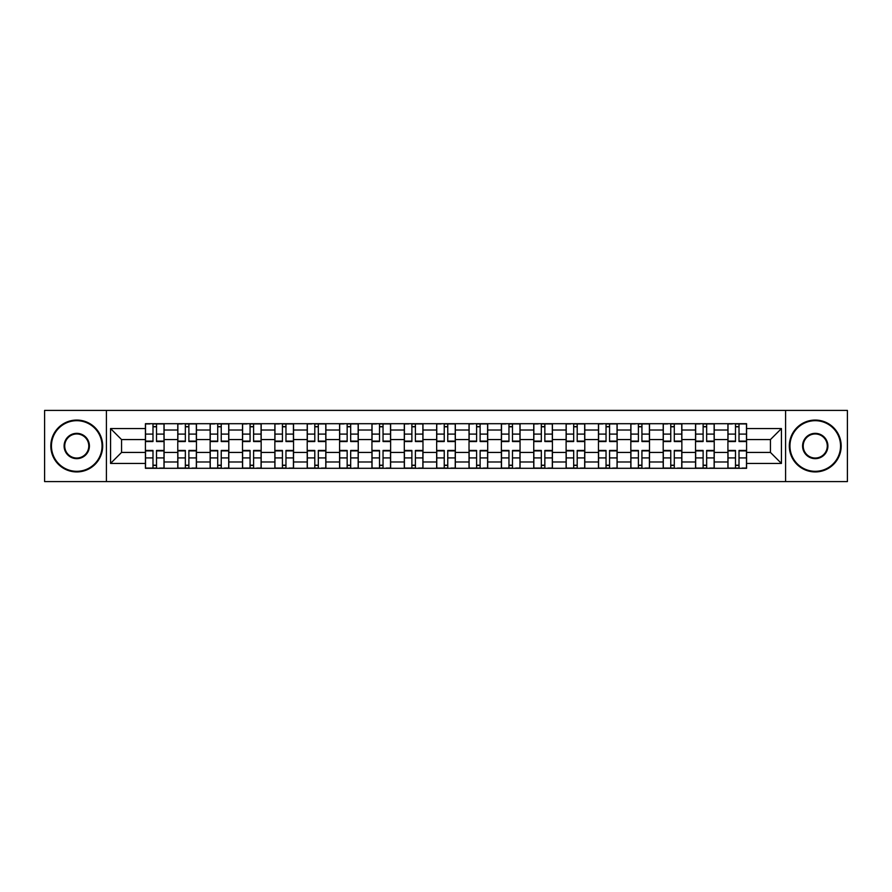<?xml version="1.0" encoding="UTF-8"?>
<svg xmlns="http://www.w3.org/2000/svg" width="892" height="892" viewBox="0 0 892 892"><rect width="100%" height="100%" fill="white"/><g stroke="black" fill="none" stroke-linecap="round" stroke-linejoin="round"><path stroke-width="1.34" d="M785.584 481.58L847.4 481.58L847.4 410.42L44.6 410.42L44.6 481.58L785.584 481.58L785.584 410.42M177.776 468.3L177.776 430.022L164.083 430.022L164.083 468.3M164.083 430.022L164.083 423.7M177.776 430.022L177.776 423.7M196.452 423.7L196.452 468.3M210.144 468.3L210.144 423.7M228.809 423.7L228.809 468.3M242.501 468.3L242.501 423.7M261.166 423.7L261.166 468.3M274.859 468.3L274.859 423.7M293.535 423.7L293.535 468.3M307.216 468.3L307.216 423.7M325.892 423.7L325.892 468.3M339.584 468.3L339.584 423.7M358.25 423.7L358.25 468.3M371.942 468.3L371.942 423.7M390.618 423.7L390.618 468.3M404.299 468.3L404.299 423.7M422.975 423.7L422.975 468.3M436.667 468.3L436.667 423.7M455.333 423.7L455.333 468.3M469.025 468.3L469.025 423.7M487.701 423.7L487.701 468.3M501.382 468.3L501.382 423.7M520.058 423.7L520.058 468.3M533.75 468.3L533.75 423.7M552.416 423.7L552.416 468.3M566.108 468.3L566.108 423.7M584.784 423.7L584.784 468.3M598.465 468.3L598.465 423.7M617.141 423.7L617.141 468.3M630.834 468.3L630.834 423.7M649.499 423.7L649.499 468.3M663.191 468.3L663.191 423.7M681.856 423.7L681.856 468.3M695.548 468.3L695.548 423.7M714.224 423.7L714.224 468.3M727.917 468.3L727.917 423.7M727.917 452.434L714.224 452.434M695.548 452.434L681.856 452.434M663.191 452.434L649.499 452.434M630.834 452.434L617.141 452.434M598.465 452.434L584.784 452.434M566.108 452.434L552.416 452.434M533.75 452.434L520.058 452.434M501.382 452.434L487.701 452.434M469.025 452.434L455.333 452.434M436.667 452.434L422.975 452.434M404.299 452.434L390.618 452.434M371.942 452.434L358.25 452.434M339.584 452.434L325.892 452.434M307.216 452.434L293.535 452.434M274.859 452.434L261.166 452.434M242.501 452.434L228.809 452.434M210.144 452.434L196.452 452.434M177.776 452.434L164.083 452.434M727.917 439.566L714.224 439.566M695.548 439.566L681.856 439.566M663.191 439.566L649.499 439.566M630.834 439.566L617.141 439.566M598.465 439.566L584.784 439.566M566.108 439.566L552.416 439.566M533.75 439.566L520.058 439.566M501.382 439.566L487.701 439.566M469.025 439.566L455.333 439.566M436.667 439.566L422.975 439.566M404.299 439.566L390.618 439.566M371.942 439.566L358.25 439.566M339.584 439.566L325.892 439.566M307.216 439.566L293.535 439.566M274.859 439.566L261.166 439.566M242.501 439.566L228.809 439.566M210.144 439.566L196.452 439.566M177.776 439.566L164.083 439.566M121.557 452.434L145.418 452.434L145.418 439.566L121.557 439.566L121.557 452.434L110.563 463.427L110.563 428.573L145.418 428.573L145.418 439.566M746.582 439.566L746.582 452.434L770.443 452.434L770.443 439.566L746.582 439.566L746.582 423.7L145.418 423.7L145.418 428.573M746.582 428.573L781.437 428.573L781.437 463.427L746.582 463.427L746.582 452.434M145.418 452.434L145.418 468.3L746.582 468.3L746.582 463.427M145.418 463.427L110.563 463.427M106.416 481.58L106.416 410.42M156.513 465.189L152.989 465.189M152.989 426.811L156.513 426.811M188.881 465.189L185.346 465.189M185.346 426.811L188.881 426.811M221.238 465.189L217.715 465.189M217.715 426.811L221.238 426.811M253.596 465.189L250.072 465.189M250.072 426.811L253.596 426.811M285.964 465.189L282.43 465.189M282.43 426.811L285.964 426.811M318.321 465.189L314.798 465.189M314.798 426.811L318.321 426.811M350.679 465.189L347.155 465.189M347.155 426.811L350.679 426.811M383.036 465.189L379.513 465.189M379.513 426.811L383.036 426.811M415.404 465.189L411.881 465.189M411.881 426.811L415.404 426.811M447.762 465.189L444.238 465.189M444.238 426.811L447.762 426.811M480.119 465.189L476.596 465.189M476.596 426.811L480.119 426.811M512.487 465.189L508.964 465.189M508.964 426.811L512.487 426.811M544.845 465.189L541.321 465.189M541.321 426.811L544.845 426.811M577.202 465.189L573.679 465.189M573.679 426.811L577.202 426.811M609.571 465.189L606.036 465.189M606.036 426.811L609.571 426.811M641.928 465.189L638.404 465.189M638.404 426.811L641.928 426.811M674.285 465.189L670.762 465.189M670.762 426.811L674.285 426.811M706.654 465.189L703.119 465.189M703.119 426.811L706.654 426.811M739.011 465.189L735.487 465.189M735.487 426.811L739.011 426.811M110.563 428.573L121.557 439.566M770.443 452.434L781.437 463.427M770.443 439.566L781.437 428.573M156.513 441.54L156.513 423.912L163.983 423.912L163.983 441.54L156.513 441.54M152.989 426.599L156.513 426.599M149.878 423.912L145.519 423.912L145.519 441.54L152.989 441.54L152.989 423.912L156.513 423.912M152.989 450.46L152.989 468.088L145.519 468.088L145.519 450.46L152.989 450.46M156.513 465.401L152.989 465.401M159.623 468.088L163.983 468.088L163.983 450.46L156.513 450.46L156.513 468.088L152.989 468.088M188.881 441.54L188.881 423.912L196.34 423.912L196.34 441.54L188.881 441.54M185.346 426.599L188.881 426.599M182.236 423.912L177.876 423.912L177.876 441.54L185.346 441.54L185.346 423.912L188.881 423.912M221.238 441.54L221.238 423.912L228.709 423.912L228.709 441.54L221.238 441.54M217.715 426.599L221.238 426.599M214.604 423.912L210.244 423.912L210.244 441.54L217.715 441.54L217.715 423.912L221.238 423.912M185.346 450.46L185.346 468.088L177.876 468.088L177.876 450.46L185.346 450.46M188.881 465.401L185.346 465.401M191.992 468.088L196.34 468.088L196.34 450.46L188.881 450.46L188.881 468.088L185.346 468.088M217.715 450.46L217.715 468.088L210.244 468.088L210.244 450.46L217.715 450.46M221.238 465.401L217.715 465.401M224.349 468.088L228.709 468.088L228.709 450.46L221.238 450.46L221.238 468.088L217.715 468.088M76.757 471.31A25.31 25.31 0 0 0 102.056 446A25.31 25.31 0 0 0 76.757 420.69A25.31 25.31 0 0 0 51.446 446A25.31 25.31 0 0 0 76.757 471.31M76.757 420.065A25.935 25.935 0 0 1 102.68 446A25.935 25.935 0 0 1 76.757 471.935A25.935 25.935 0 0 1 50.822 446A25.935 25.935 0 0 1 76.757 420.065M76.757 458.655A12.655 12.655 0 0 1 64.101 446A12.655 12.655 0 0 1 76.757 433.345A12.655 12.655 0 0 1 89.412 446A12.655 12.655 0 0 1 76.757 458.655M76.757 433.969A12.031 12.031 0 0 0 64.726 446A12.031 12.031 0 0 0 76.757 458.031A12.031 12.031 0 0 0 88.787 446A12.031 12.031 0 0 0 76.757 433.969M815.243 471.31A25.31 25.31 0 0 0 840.554 446A25.31 25.31 0 0 0 815.243 420.69A25.31 25.31 0 0 0 789.944 446A25.31 25.31 0 0 0 815.243 471.31M815.243 420.065A25.935 25.935 0 0 1 841.178 446A25.935 25.935 0 0 1 815.243 471.935A25.935 25.935 0 0 1 789.32 446A25.935 25.935 0 0 1 815.243 420.065M815.243 458.655A12.655 12.655 0 0 1 802.588 446A12.655 12.655 0 0 1 815.243 433.345A12.655 12.655 0 0 1 827.899 446A12.655 12.655 0 0 1 815.243 458.655M815.243 433.969A12.031 12.031 0 0 0 803.213 446A12.031 12.031 0 0 0 815.243 458.031A12.031 12.031 0 0 0 827.274 446A12.031 12.031 0 0 0 815.243 433.969M253.596 441.54L253.596 423.912L261.066 423.912L261.066 441.54L253.596 441.54M250.072 426.599L253.596 426.599M246.961 423.912L242.602 423.912L242.602 441.54L250.072 441.54L250.072 423.912L253.596 423.912M285.964 441.54L285.964 423.912L293.423 423.912L293.423 441.54L285.964 441.54M282.43 426.599L285.964 426.599M279.319 423.912L274.959 423.912L274.959 441.54L282.43 441.54L282.43 423.912L285.964 423.912M318.321 441.54L318.321 423.912L325.792 423.912L325.792 441.54L318.321 441.54M314.798 426.599L318.321 426.599M311.676 423.912L307.327 423.912L307.327 441.54L314.798 441.54L314.798 423.912L318.321 423.912M250.072 450.46L250.072 468.088L242.602 468.088L242.602 450.46L250.072 450.46M253.596 465.401L250.072 465.401M256.706 468.088L261.066 468.088L261.066 450.46L253.596 450.46L253.596 468.088L250.072 468.088M282.43 450.46L282.43 468.088L274.959 468.088L274.959 450.46L282.43 450.46M285.964 465.401L282.43 465.401M289.075 468.088L293.423 468.088L293.423 450.46L285.964 450.46L285.964 468.088L282.43 468.088M314.798 450.46L314.798 468.088L307.327 468.088L307.327 450.46L314.798 450.46M318.321 465.401L314.798 465.401M321.432 468.088L325.792 468.088L325.792 450.46L318.321 450.46L318.321 468.088L314.798 468.088M350.679 441.54L350.679 423.912L358.149 423.912L358.149 441.54L350.679 441.54M347.155 426.599L350.679 426.599M344.044 423.912L339.685 423.912L339.685 441.54L347.155 441.54L347.155 423.912L350.679 423.912M347.155 450.46L347.155 468.088L339.685 468.088L339.685 450.46L347.155 450.46M350.679 465.401L347.155 465.401M353.79 468.088L358.149 468.088L358.149 450.46L350.679 450.46L350.679 468.088L347.155 468.088M383.036 441.54L383.036 423.912L390.506 423.912L390.506 441.54L383.036 441.54M379.513 426.599L383.036 426.599M376.402 423.912L372.042 423.912L372.042 441.54L379.513 441.54L379.513 423.912L383.036 423.912M379.513 450.46L379.513 468.088L372.042 468.088L372.042 450.46L379.513 450.46M383.036 465.401L379.513 465.401M386.158 468.088L390.506 468.088L390.506 450.46L383.036 450.46L383.036 468.088L379.513 468.088M415.404 441.54L415.404 423.912L422.875 423.912L422.875 441.54L415.404 441.54M411.881 426.599L415.404 426.599M408.759 423.912L404.41 423.912L404.41 441.54L411.881 441.54L411.881 423.912L415.404 423.912M411.881 450.46L411.881 468.088L404.41 468.088L404.41 450.46L411.881 450.46M415.404 465.401L411.881 465.401M418.515 468.088L422.875 468.088L422.875 450.46L415.404 450.46L415.404 468.088L411.881 468.088M447.762 441.54L447.762 423.912L455.232 423.912L455.232 441.54L447.762 441.54M444.238 426.599L447.762 426.599M441.127 423.912L436.768 423.912L436.768 441.54L444.238 441.54L444.238 423.912L447.762 423.912M444.238 450.46L444.238 468.088L436.768 468.088L436.768 450.46L444.238 450.46M447.762 465.401L444.238 465.401M450.873 468.088L455.232 468.088L455.232 450.46L447.762 450.46L447.762 468.088L444.238 468.088M480.119 441.54L480.119 423.912L487.589 423.912L487.589 441.54L480.119 441.54M476.596 426.599L480.119 426.599M473.485 423.912L469.125 423.912L469.125 441.54L476.596 441.54L476.596 423.912L480.119 423.912M476.596 450.46L476.596 468.088L469.125 468.088L469.125 450.46L476.596 450.46M480.119 465.401L476.596 465.401M483.241 468.088L487.589 468.088L487.589 450.46L480.119 450.46L480.119 468.088L476.596 468.088M512.487 441.54L512.487 423.912L519.958 423.912L519.958 441.54L512.487 441.54M508.964 426.599L512.487 426.599M505.842 423.912L501.494 423.912L501.494 441.54L508.964 441.54L508.964 423.912L512.487 423.912M508.964 450.46L508.964 468.088L501.494 468.088L501.494 450.46L508.964 450.46M512.487 465.401L508.964 465.401M515.598 468.088L519.958 468.088L519.958 450.46L512.487 450.46L512.487 468.088L508.964 468.088M544.845 441.54L544.845 423.912L552.315 423.912L552.315 441.54L544.845 441.54M541.321 426.599L544.845 426.599M538.211 423.912L533.851 423.912L533.851 441.54L541.321 441.54L541.321 423.912L544.845 423.912M541.321 450.46L541.321 468.088L533.851 468.088L533.851 450.46L541.321 450.46M544.845 465.401L541.321 465.401M547.956 468.088L552.315 468.088L552.315 450.46L544.845 450.46L544.845 468.088L541.321 468.088M577.202 441.54L577.202 423.912L584.673 423.912L584.673 441.54L577.202 441.54M573.679 426.599L577.202 426.599M570.568 423.912L566.208 423.912L566.208 441.54L573.679 441.54L573.679 423.912L577.202 423.912M573.679 450.46L573.679 468.088L566.208 468.088L566.208 450.46L573.679 450.46M577.202 465.401L573.679 465.401M580.324 468.088L584.673 468.088L584.673 450.46L577.202 450.46L577.202 468.088L573.679 468.088M609.571 441.54L609.571 423.912L617.041 423.912L617.041 441.54L609.571 441.54M606.036 426.599L609.571 426.599M602.925 423.912L598.577 423.912L598.577 441.54L606.036 441.54L606.036 423.912L609.571 423.912M606.036 450.46L606.036 468.088L598.577 468.088L598.577 450.46L606.036 450.46M609.571 465.401L606.036 465.401M612.681 468.088L617.041 468.088L617.041 450.46L609.571 450.46L609.571 468.088L606.036 468.088M641.928 441.54L641.928 423.912L649.398 423.912L649.398 441.54L641.928 441.54M638.404 426.599L641.928 426.599M635.294 423.912L630.934 423.912L630.934 441.54L638.404 441.54L638.404 423.912L641.928 423.912M638.404 450.46L638.404 468.088L630.934 468.088L630.934 450.46L638.404 450.46M641.928 465.401L638.404 465.401M645.039 468.088L649.398 468.088L649.398 450.46L641.928 450.46L641.928 468.088L638.404 468.088M674.285 441.54L674.285 423.912L681.756 423.912L681.756 441.54L674.285 441.54M670.762 426.599L674.285 426.599M667.651 423.912L663.291 423.912L663.291 441.54L670.762 441.54L670.762 423.912L674.285 423.912M670.762 450.46L670.762 468.088L663.291 468.088L663.291 450.46L670.762 450.46M674.285 465.401L670.762 465.401M677.396 468.088L681.756 468.088L681.756 450.46L674.285 450.46L674.285 468.088L670.762 468.088M706.654 441.54L706.654 423.912L714.124 423.912L714.124 441.54L706.654 441.54M703.119 426.599L706.654 426.599M700.008 423.912L695.66 423.912L695.66 441.54L703.119 441.54L703.119 423.912L706.654 423.912M703.119 450.46L703.119 468.088L695.66 468.088L695.66 450.46L703.119 450.46M706.654 465.401L703.119 465.401M709.764 468.088L714.124 468.088L714.124 450.46L706.654 450.46L706.654 468.088L703.119 468.088M739.011 441.54L739.011 423.912L746.481 423.912L746.481 441.54L739.011 441.54M735.487 426.599L739.011 426.599M732.377 423.912L728.017 423.912L728.017 441.54L735.487 441.54L735.487 423.912L739.011 423.912M735.487 450.46L735.487 468.088L728.017 468.088L728.017 450.46L735.487 450.46M739.011 465.401L735.487 465.401M742.122 468.088L746.481 468.088L746.481 450.46L739.011 450.46L739.011 468.088L735.487 468.088M695.548 430.022L681.856 430.022M663.191 430.022L649.499 430.022M630.834 430.022L617.141 430.022M598.465 430.022L584.784 430.022M566.108 430.022L552.416 430.022M533.75 430.022L520.058 430.022M501.382 430.022L487.701 430.022M469.025 430.022L455.333 430.022M436.667 430.022L422.975 430.022M404.299 430.022L390.618 430.022M371.942 430.022L358.25 430.022M339.584 430.022L325.892 430.022M307.216 430.022L293.535 430.022M274.859 430.022L261.166 430.022M242.501 430.022L228.809 430.022M210.144 430.022L196.452 430.022M727.917 430.022L714.224 430.022M695.548 461.978L681.856 461.978M663.191 461.978L649.499 461.978M630.834 461.978L617.141 461.978M598.465 461.978L584.784 461.978M566.108 461.978L552.416 461.978M533.75 461.978L520.058 461.978M501.382 461.978L487.701 461.978M469.025 461.978L455.333 461.978M436.667 461.978L422.975 461.978M404.299 461.978L390.618 461.978M371.942 461.978L358.25 461.978M339.584 461.978L325.892 461.978M307.216 461.978L293.535 461.978M274.859 461.978L261.166 461.978M242.501 461.978L228.809 461.978M210.144 461.978L196.452 461.978M177.776 461.978L164.083 461.978M727.917 461.978L714.224 461.978M156.513 441.105L163.983 441.105M156.513 434.092L163.983 434.092M145.519 441.105L152.989 441.105M145.519 434.092L152.989 434.092M152.989 450.895L145.519 450.895M152.989 457.908L145.519 457.908M163.983 450.895L156.513 450.895M163.983 457.908L156.513 457.908M188.881 441.105L196.34 441.105M188.881 434.092L196.34 434.092M177.876 441.105L185.346 441.105M177.876 434.092L185.346 434.092M221.238 441.105L228.709 441.105M221.238 434.092L228.709 434.092M210.244 441.105L217.715 441.105M210.244 434.092L217.715 434.092M185.346 450.895L177.876 450.895M185.346 457.908L177.876 457.908M196.34 450.895L188.881 450.895M196.34 457.908L188.881 457.908M217.715 450.895L210.244 450.895M217.715 457.908L210.244 457.908M228.709 450.895L221.238 450.895M228.709 457.908L221.238 457.908M253.596 441.105L261.066 441.105M253.596 434.092L261.066 434.092M242.602 441.105L250.072 441.105M242.602 434.092L250.072 434.092M285.964 441.105L293.423 441.105M285.964 434.092L293.423 434.092M274.959 441.105L282.43 441.105M274.959 434.092L282.43 434.092M318.321 441.105L325.792 441.105M318.321 434.092L325.792 434.092M307.327 441.105L314.798 441.105M307.327 434.092L314.798 434.092M250.072 450.895L242.602 450.895M250.072 457.908L242.602 457.908M261.066 450.895L253.596 450.895M261.066 457.908L253.596 457.908M282.43 450.895L274.959 450.895M282.43 457.908L274.959 457.908M293.423 450.895L285.964 450.895M293.423 457.908L285.964 457.908M314.798 450.895L307.327 450.895M314.798 457.908L307.327 457.908M325.792 450.895L318.321 450.895M325.792 457.908L318.321 457.908M350.679 441.105L358.149 441.105M350.679 434.092L358.149 434.092M339.685 441.105L347.155 441.105M339.685 434.092L347.155 434.092M347.155 450.895L339.685 450.895M347.155 457.908L339.685 457.908M358.149 450.895L350.679 450.895M358.149 457.908L350.679 457.908M383.036 441.105L390.506 441.105M383.036 434.092L390.506 434.092M372.042 441.105L379.513 441.105M372.042 434.092L379.513 434.092M379.513 450.895L372.042 450.895M379.513 457.908L372.042 457.908M390.506 450.895L383.036 450.895M390.506 457.908L383.036 457.908M415.404 441.105L422.875 441.105M415.404 434.092L422.875 434.092M404.41 441.105L411.881 441.105M404.41 434.092L411.881 434.092M411.881 450.895L404.41 450.895M411.881 457.908L404.41 457.908M422.875 450.895L415.404 450.895M422.875 457.908L415.404 457.908M447.762 441.105L455.232 441.105M447.762 434.092L455.232 434.092M436.768 441.105L444.238 441.105M436.768 434.092L444.238 434.092M444.238 450.895L436.768 450.895M444.238 457.908L436.768 457.908M455.232 450.895L447.762 450.895M455.232 457.908L447.762 457.908M480.119 441.105L487.589 441.105M480.119 434.092L487.589 434.092M469.125 441.105L476.596 441.105M469.125 434.092L476.596 434.092M476.596 450.895L469.125 450.895M476.596 457.908L469.125 457.908M487.589 450.895L480.119 450.895M487.589 457.908L480.119 457.908M512.487 441.105L519.958 441.105M512.487 434.092L519.958 434.092M501.494 441.105L508.964 441.105M501.494 434.092L508.964 434.092M508.964 450.895L501.494 450.895M508.964 457.908L501.494 457.908M519.958 450.895L512.487 450.895M519.958 457.908L512.487 457.908M544.845 441.105L552.315 441.105M544.845 434.092L552.315 434.092M533.851 441.105L541.321 441.105M533.851 434.092L541.321 434.092M541.321 450.895L533.851 450.895M541.321 457.908L533.851 457.908M552.315 450.895L544.845 450.895M552.315 457.908L544.845 457.908M577.202 441.105L584.673 441.105M577.202 434.092L584.673 434.092M566.208 441.105L573.679 441.105M566.208 434.092L573.679 434.092M573.679 450.895L566.208 450.895M573.679 457.908L566.208 457.908M584.673 450.895L577.202 450.895M584.673 457.908L577.202 457.908M609.571 441.105L617.041 441.105M609.571 434.092L617.041 434.092M598.577 441.105L606.036 441.105M598.577 434.092L606.036 434.092M606.036 450.895L598.577 450.895M606.036 457.908L598.577 457.908M617.041 450.895L609.571 450.895M617.041 457.908L609.571 457.908M641.928 441.105L649.398 441.105M641.928 434.092L649.398 434.092M630.934 441.105L638.404 441.105M630.934 434.092L638.404 434.092M638.404 450.895L630.934 450.895M638.404 457.908L630.934 457.908M649.398 450.895L641.928 450.895M649.398 457.908L641.928 457.908M674.285 441.105L681.756 441.105M674.285 434.092L681.756 434.092M663.291 441.105L670.762 441.105M663.291 434.092L670.762 434.092M670.762 450.895L663.291 450.895M670.762 457.908L663.291 457.908M681.756 450.895L674.285 450.895M681.756 457.908L674.285 457.908M706.654 441.105L714.124 441.105M706.654 434.092L714.124 434.092M695.66 441.105L703.119 441.105M695.66 434.092L703.119 434.092M703.119 450.895L695.66 450.895M703.119 457.908L695.66 457.908M714.124 450.895L706.654 450.895M714.124 457.908L706.654 457.908M739.011 441.105L746.481 441.105M739.011 434.092L746.481 434.092M728.017 441.105L735.487 441.105M728.017 434.092L735.487 434.092M735.487 450.895L728.017 450.895M735.487 457.908L728.017 457.908M746.481 450.895L739.011 450.895M746.481 457.908L739.011 457.908"/></g></svg>
